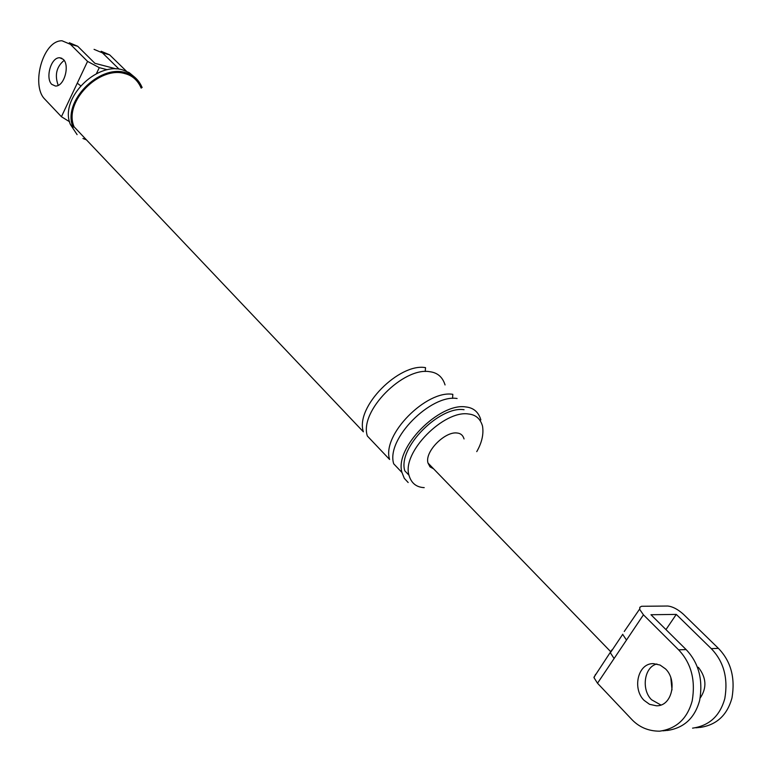 <?xml version="1.0" encoding="UTF-8"?>
<svg xmlns="http://www.w3.org/2000/svg" width="772" height="772" viewBox="0 0 772 772"><rect width="100%" height="100%" fill="white"/><g stroke="black" fill="none" stroke-linecap="round" stroke-linejoin="round"><path stroke-width="1.16" d="M699.799 727.475C716.484 725.101 727.205 715.258 731.972 697.946C735.407 677.768 730.881 661.237 718.414 648.364L683.481 614.309C677.874 609.291 672.624 606.531 667.732 606.03L641.571 606.281L639.834 607.265L639.727 609.465L643.443 614.83L678.627 649.85C691.191 663.1 695.717 680.103 692.194 700.86C687.341 718.655 676.475 728.768 659.616 731.181C648.239 731.161 638.782 727.07 631.255 718.896L597.499 683.23L594.015 677.691L595.53 674.371M643.443 614.83L614.097 658.526L610.527 653.044M593.938 677.285L611.964 649.821M626.497 640.065L622.859 634.642M639.631 609.079L624.258 631.477M644.012 700.301L649.551 704.315L656.335 705.782C672.026 706.496 677.604 680.335 665.541 668.919L660.079 665.049L653.469 663.64C637.768 663.013 632.2 688.701 644.012 700.301M667.172 730.486C684.002 728.073 694.839 718.018 699.673 700.32C703.186 679.669 698.66 662.752 686.115 649.57L650.97 614.734L676.282 614.406L711.263 648.634C723.75 661.575 728.266 678.183 724.821 698.477C720.044 715.866 709.294 725.757 692.571 728.141M660.793 704.952L651.578 699.77C641.098 689.734 644.109 666.854 656.895 663.988M665.956 629.595L676.282 614.406M670.8 677.401L672.007 689.936M700.204 698.004C707.036 687.871 706.409 677.623 698.322 667.278M433.594 468.826L430.014 466.877L427.997 463.046C424.455 451.707 445.029 431.249 456.985 432.995C460.623 433.295 462.978 435.283 464.04 438.95M94.068 49.36L102.473 52.892L119.1 69.162M126.376 71.178L109.566 54.793L101.151 51.261M80.655 85.779L77.268 83.183L87.564 61.403L70.406 44.313L77.721 46.272L69.364 42.74M77.721 46.272L94.917 63.323L116.282 68.901M64.163 60.361C56.607 66.624 54.561 74.768 58.006 84.775M70.406 44.313L62.059 40.781C42.682 40.289 30.851 85.576 44.786 99.144L61.422 116.717L77.268 83.183M69.615 121.783L61.422 116.717M87.564 61.403L99.279 67.646L96.529 73.436M107.125 69.692L99.279 67.646M142.144 87.554C138.642 79.477 133.016 74.479 125.267 72.558C99.202 64.452 61.76 101.701 73.118 127.39L70.435 124.553L77.103 134.627M141.199 88.153C137.792 80.298 132.321 75.444 124.775 73.581C99.443 65.716 63.082 101.904 74.122 126.859L363.371 431.818C354.985 406.834 399.52 362.743 425.536 367.646L425.218 371.486M480.869 419.92C478.572 412.045 473.525 407.722 465.719 406.931C439.741 402.559 394.106 447.702 402 472.551L404.287 478.322L408.176 482.529M464.049 409.72C439.847 405.715 397.455 447.673 404.789 470.804L408.967 475.195C411.244 483.127 416.32 487.277 424.214 487.634M476.758 451.63C481.931 442.539 483.841 434.009 482.5 426.038C480.377 418.694 475.668 414.67 468.382 413.975C444.19 410.019 401.691 452.083 408.967 475.195M63.362 59.396L59.743 57.755C50.884 57.138 45.23 78.136 51.714 84.322L55.41 86.03C64.259 86.715 69.953 65.475 63.362 59.396M134.965 77.432L129.194 72.626L122.478 69.837C96.423 61.712 59.058 98.884 70.435 124.553M82.951 138.487L86.416 139.828M445.058 384.938C442.607 377.035 437.483 372.615 429.676 371.699C403.659 366.854 359.019 411.042 367.347 436.016L389.599 459.475C381.551 434.588 426.829 389.783 452.826 394.328L452.556 398.362M457.101 398.506C431.114 394.019 385.72 438.94 393.71 463.818L402 472.551M614.097 658.526L597.499 683.23M686.115 649.57L678.627 649.85M718.414 648.364L711.263 648.634M109.566 54.793L102.473 52.892M622.772 634.246L610.44 652.649M666.226 730.515L662.887 730.823M698.853 727.513L695.813 727.793M610.449 651.433L427.997 463.046M61.924 58.315L59.743 57.755"/></g></svg>
